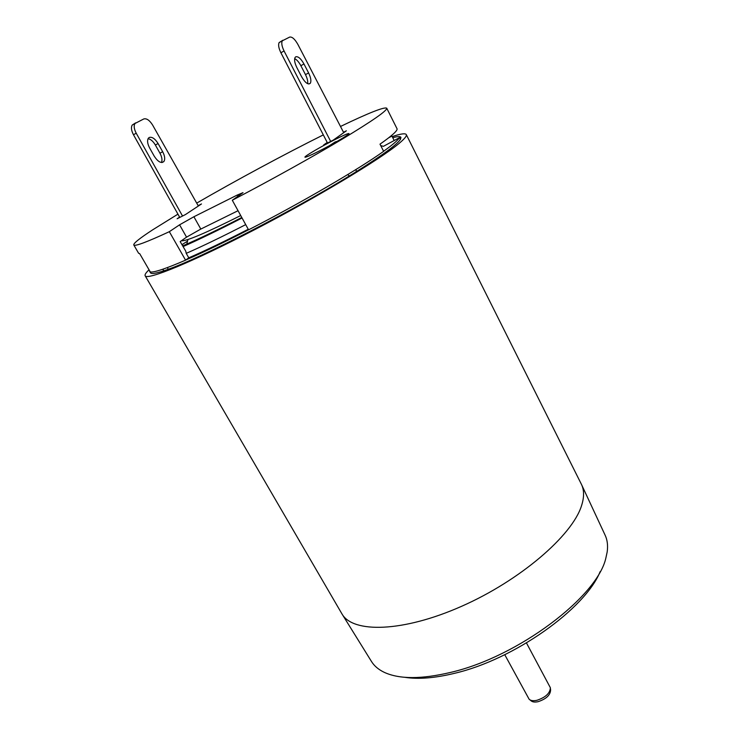 <?xml version="1.0" encoding="UTF-8"?>
<svg xmlns="http://www.w3.org/2000/svg" width="739" height="739" viewBox="0 0 739 739"><rect width="100%" height="100%" fill="white"/><g stroke="black" fill="none" stroke-linecap="round" stroke-linejoin="round"><path stroke-width="1.11" d="M133.777 244.942L138.59 253.237L139.689 253.662L150.322 271.989C154.22 272.571 165.97 268.627 185.572 260.165L169.333 231.686C146.645 242.18 134.794 246.595 133.777 244.942C133.389 243.325 139.708 238.272 152.751 229.783L177.942 214.153M390.331 136.503L391.901 136.05L388.769 137.74M380.714 145.574L383.375 146.35L399.568 137.62C397.924 140.271 392.603 144.816 383.606 151.255M181.979 244.674L187.549 241.108M248.553 229.792C224.009 242.392 203.096 252.461 185.803 259.999L188.778 257.828C205.109 250.733 224.942 241.219 248.258 229.266M150.091 271.592L149.417 270.428M149.518 271.13L150.47 272.774C151.255 274.169 155.753 273.495 163.993 270.77M162.654 269.273L163.993 270.779L168.03 269.365L167.596 267.509M245.708 224.628C222.374 236.619 202.551 246.198 186.228 253.357L188.778 257.828M383.643 151.329L379.994 144.16C391.882 135.819 397.582 130.711 397.083 128.845L386.728 108.18C387.365 110.508 372.789 120.669 343.007 138.673C313.539 156.335 271.121 179.947 232.295 200.251L248.572 229.829C301.235 202.791 358.821 169.157 383.643 151.329M168.058 269.347C200.796 257.976 292.69 210.837 349.399 175.9L356.253 171.679L356.078 169.434M347.653 174.616L349.418 175.891M356.253 171.67C382.506 155.199 397.231 144.428 400.427 139.338M400.455 139.32L399.568 137.62M391.901 136.05L394.192 140.521M392.187 136.604C400.64 133.768 405.341 133.094 406.293 134.581C406.986 135.893 404.519 138.886 398.921 143.551C380.169 159.319 316.735 197.479 254.299 229.866C191.789 262.327 146.885 280.589 145.158 275.776C144.613 274.723 145.906 272.728 149.038 269.781M400.492 139.311L400.926 137.352C400.298 136.272 397.582 136.373 392.778 137.666M145.158 275.776L341.935 613.869C352.799 633.415 402.967 632.298 461.515 606.34C520.053 580.558 572.004 535.766 581.436 506.003C584.272 497.402 584.272 490.188 581.445 484.359L406.293 134.581M341.935 613.869L371.357 661.285C374.137 665.894 378.488 669.608 384.409 672.407C399.485 679.317 421.609 679.298 450.781 672.37C518.251 656.759 597.565 596.613 605.888 557.936L607.181 551.959C608.077 545.465 607.356 539.803 605.01 534.944L581.445 484.359M404.723 677.303C418.32 679.437 434.966 678.097 454.679 673.284C514.279 659.4 585.242 608.825 600.142 571.635M504.755 654.708L529.124 699.223C530.694 700.711 533.281 701.08 536.884 700.313C545.604 697.394 550.102 693.21 550.37 687.741L526.464 642.967M529.863 699.815L530.916 700.664C532.376 702.05 534.768 702.392 538.112 701.68C546.186 698.992 550.352 695.103 550.601 690.023L550.463 688.674M196.694 203.114C235.344 180.722 284.413 154.275 323.312 134.895M340.494 126.471C368.779 112.873 384.197 106.776 386.728 108.18M232.295 200.251L243.002 192.648L237.201 195.068L193.895 216.749L179.568 224.822L186.551 237.154L180.187 241.598L185.738 251.14L186.228 253.357M186.551 237.154L200.814 229.062L238.05 210.707M242.059 217.996C218.67 230.041 199.013 239.575 183.096 246.586M169.333 231.686L179.568 224.822M198.126 205.654L201.488 203.955L185.424 214.578L177.129 218.753L179.605 217.127M343.506 132.263L346.388 130.803L333.187 140.161L323.673 144.946L327.22 142.451M318.204 151.55C332.31 144.511 350.074 134.11 348.965 133.565C348.235 133.269 343.69 135.2 335.34 139.385C321.465 146.322 304.015 156.52 304.948 157.176C305.567 157.509 309.992 155.633 318.204 151.55M329.557 145.601L335.266 141.87L336.365 141.823M336.208 141.537L333.732 143.311M182.681 245.875C197.978 239.334 217.672 229.875 241.782 217.497M181.378 240.766C185.932 241.487 205.71 233.071 240.711 215.539M182.533 216.037L136.216 133.214C134.036 128.992 133.63 125.759 134.978 123.496L143.791 118.951C146.645 118.212 149.592 120.254 152.631 125.085L198.348 206.033M135.634 122.877L132.244 125.039C130.877 127.293 131.283 130.535 133.463 134.738L179.771 217.423M162.672 151.726L158.072 143.532C155.033 138.683 152.086 136.66 149.232 137.472L148.382 138.184C147.006 140.456 147.421 143.726 149.629 147.985L154.294 156.271C157.97 161.85 161.167 163.615 163.864 161.555C165.277 159.273 164.871 155.994 162.672 151.726L159.947 153.195C161.961 157.019 162.469 160.114 161.471 162.497M148.059 138.701C150.682 139.163 153.112 141.26 155.356 145.01L159.947 153.195M330.675 141.417L284.062 50.982C281.845 46.391 281.254 43.001 282.28 40.821L289.679 37.089C292.127 36.645 294.852 39.075 297.863 44.386L343.727 132.687M282.806 40.257L279.12 42.594C278.086 44.774 278.677 48.164 280.894 52.746L327.506 143.015M308.597 72.939L303.978 63.988C300.967 58.667 298.233 56.266 295.785 56.792L295.101 57.43C294.057 59.637 294.658 63.055 296.902 67.683L301.595 76.736C305.225 82.888 308.145 85.05 310.362 83.202C311.424 80.994 310.833 77.577 308.597 72.939L305.475 74.621C307.285 78.26 308.015 81.29 307.673 83.701M294.667 58.63C296.847 59.72 298.907 62.076 300.856 65.697L305.475 74.621M237.201 195.068L237.921 196.371M193.895 216.749L200.814 229.062M136.216 133.214L133.463 134.738M158.072 143.532L155.356 145.01M284.062 50.982L280.894 52.746M303.978 63.988L300.856 65.697M187.974 239.519L186.745 244.119M132.244 125.039L134.978 123.496M163.864 161.555L162.09 162.506M279.12 42.594L282.28 40.821M310.362 83.202L308.874 83.997"/></g></svg>
